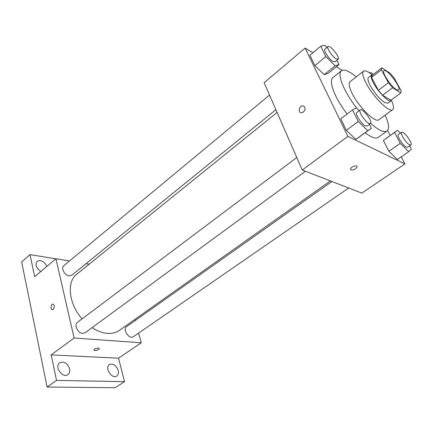 <?xml version="1.0" encoding="UTF-8"?>
<svg xmlns="http://www.w3.org/2000/svg" width="433" height="433" viewBox="0 0 433 433"><rect width="100%" height="100%" fill="white"/><g stroke="black" fill="none" stroke-linecap="round" stroke-linejoin="round"><path stroke-width="0.65" d="M396.363 89.577C390.95 86.481 381.381 71.846 383.963 70.671C386.599 67.997 401.976 88.31 398.685 90.129L396.363 89.577M401.158 90.784L394.214 78.086L390.138 73.237L381.798 67.862L381.408 69.8L388.396 82.741L392.617 87.747L400.877 92.911L401.158 90.784M381.408 69.8L371.557 77.404L378.377 90.318L388.396 82.741M392.617 87.747L382.583 95.265L390.939 100.261L400.877 92.911M382.583 95.265L378.377 90.318M371.557 77.404L372.012 75.429L381.754 67.894M372.813 74.806L371.698 75.017C370.664 76.008 371.238 78.633 373.414 82.887C378.063 92.018 389.061 103.011 391.167 100.748L391.67 99.72M391.167 100.748L387.887 103.173L384.731 102.556C379.449 98.93 374.583 93.214 370.134 85.398C367.974 81.15 367.422 78.519 368.472 77.512L371.698 75.017M372.115 74.822C367.958 71.375 365.095 70.151 363.531 71.164C361.961 72.652 362.778 76.56 365.982 82.892C372.878 96.635 389.478 113.116 392.655 109.657C394.052 108.423 393.657 105.333 391.464 100.396M363.531 71.164L350.075 81.696C348.397 83.266 349.101 87.212 352.186 93.528C358.833 107.232 375.433 123.367 378.859 119.741L392.655 109.657M356.224 76.879C349.16 71.012 344.224 68.977 341.41 70.774C338.795 73.215 339.873 79.374 344.646 89.252C347.851 95.601 352.034 102.101 357.203 108.764M370.632 123.378C378.583 130.311 384.044 132.871 387.015 131.047C389.511 128.828 388.894 123.524 385.164 115.129M347.077 114.047C342.449 107.909 338.698 101.934 335.829 96.126C331.169 86.264 330.2 80.073 332.923 77.55L341.41 70.774M387.015 131.047L378.188 137.375C376.623 138.468 374.15 138.181 370.767 136.509L365.079 132.839M326.958 47.413L324.837 45.281L320.707 46.217L309.893 55.251L314.91 65.578L324.187 74.665L328.225 73.285L339.055 64.566L336.874 60.263M342.222 70.314L336.311 66.774M312.897 52.739L305.119 48.074L347.905 136.39L404.92 163.912L401.239 156.811M390.16 135.459L387.589 130.501M359.146 110.664L356.299 107.882L352.489 109.95L340.766 118.821L346.34 130.306L355.877 139.377L371.33 128.287L369.344 124.363M400.341 133.158L397.445 130.279L383.384 140.503L388.888 151.269L397.364 159.474L408.714 151.68L411.35 149.12L409.64 145.894M305.119 48.074L264.141 82.719L302.234 170.023L347.905 136.39M303.414 112.028L301.509 112.759C297.747 112.926 299.143 105.636 302.84 105.814C305.628 106.897 305.822 108.97 303.414 112.028C305.822 108.97 305.628 106.902 302.84 105.814L302.84 105.814C299.149 105.641 297.752 112.926 301.509 112.759M302.234 170.023L361.874 193.113L404.92 163.912M357.068 166.434L357.122 166.954C355.785 169.141 353.766 170.126 351.071 169.915L350.535 168.978C350.811 166.667 357.728 164.545 357.122 166.954C355.785 169.141 353.766 170.126 351.071 169.915L350.589 169.492M330.395 180.924L119.356 330.384C116.049 332.706 112.039 333.697 107.319 333.361C102.329 332.934 97.236 331.034 92.045 327.657M82.097 318.867C68.598 303.814 66.466 281.731 76.82 274.159L277.109 112.434M331.922 181.514L126.512 326.682C122.193 329.345 129.364 339.856 133.359 336.717L348.673 188.003M275.913 109.695L71.786 275.226L69.101 275.843C64.577 275.415 60.674 267.93 63.797 265.716L269.526 95.054M305.395 171.246L85.074 332.771L82.665 333.399C77.799 333.296 73.745 324.739 77.415 322.385L296.784 157.531M69.513 260.975L55.944 258.734L74.103 338.011L141.245 342.784L138.587 333.101M135.15 320.577L134.836 319.424M89.128 264.217L85.999 263.697M74.103 338.011L51.164 354.903L56.539 380.401L47.116 387.015L21.65 261.933L30.018 254.593L34.678 276.714L55.944 258.734M53.21 309.303L52.539 309.6C50.358 309.99 50.65 304.204 52.815 304.085C54.688 305.048 54.818 306.786 53.21 309.303C54.818 306.786 54.688 305.048 52.815 304.085L52.815 304.085C50.656 304.204 50.358 309.99 52.539 309.6M47.116 387.015L115.183 387.719L124.531 381.657L118.528 358.194L141.245 342.784M51.164 354.903L118.528 358.194M99.26 348.614L99.26 348.776C98.562 349.804 97.116 350.384 94.935 350.503L93.923 349.88C94.064 348.565 99.666 347.412 99.26 348.776C98.562 349.81 97.116 350.384 94.935 350.503L93.923 350.043M40.837 271.507C36.145 268.179 34.911 264.796 37.13 261.353C40.951 259.659 44.209 261.332 46.899 266.382M55.808 258.853L30.018 254.593M69.616 368.808C70.108 371.39 69.534 373.316 67.9 374.594C62.525 378.81 53.984 366.394 59.727 362.73C64.106 361.09 67.402 363.114 69.616 368.808M118.231 370.41C118.799 372.975 118.306 374.837 116.764 376.001C111.941 379.606 104.288 367.617 109.446 364.554C113.219 363.265 116.147 365.219 118.231 370.41M56.539 380.401L124.531 381.657M397.445 130.279L394.587 132.536L400.244 143.339L408.714 151.68M410.895 145.028L407.637 147.274L406.3 147.101C402.766 145.488 396.439 135.41 398.392 134.539L401.618 132.26C403.588 130.436 413.288 143.788 410.895 145.028L409.564 144.839C406.046 143.204 399.686 133.11 401.618 132.26M386.388 138.143L394.587 132.536M383.384 140.503L388.888 151.269L400.244 143.339M388.888 151.269L397.364 159.474M369.674 72.939L369.874 72.625C370.469 72.279 371.601 72.885 373.273 74.449M352.489 109.95L358.237 121.473L367.774 130.706L371.33 128.287M370.48 123.529L367.07 126.03L365.311 125.814C361.246 123.935 354.676 113.478 356.857 112.385L360.234 109.847C362.529 107.655 373.241 121.965 370.48 123.529L368.737 123.297C364.683 121.397 358.08 110.913 360.234 109.847M340.766 118.821L346.34 130.306L358.237 121.473M346.34 130.306L355.877 139.377L367.774 130.706M355.877 139.377L359.596 136.833M320.707 46.217L325.87 56.566L335.153 65.811L339.055 64.566M338.092 59.278L334.953 61.827L332.945 61.416C329.031 59.234 323.088 50.12 324.907 49.113L328.025 46.526C329.984 44.447 340.511 57.784 338.092 59.278L336.1 58.85C332.198 56.642 326.228 47.511 328.025 46.526M309.893 55.251L314.91 65.578L325.87 56.566M314.91 65.578L324.187 74.665L335.153 65.811M324.187 74.665L328.225 73.285M372.012 75.429L381.798 67.862M369.565 72.863L369.874 72.625"/></g></svg>
